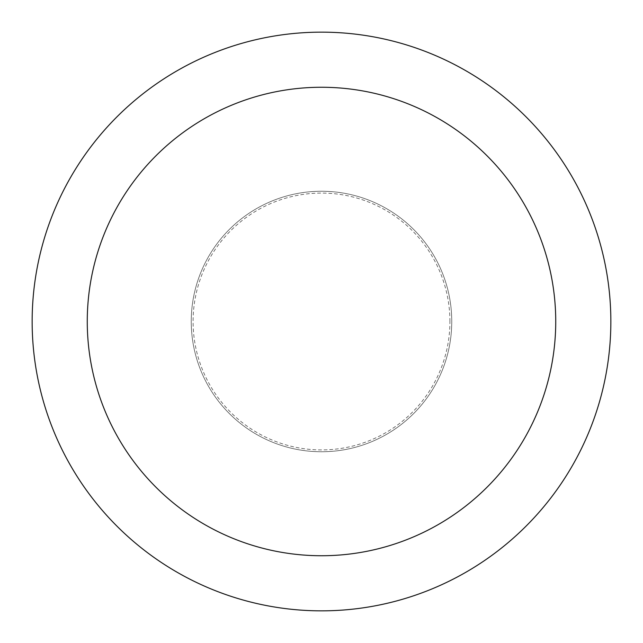 <?xml version="1.0" encoding="UTF-8"?>
<svg xmlns="http://www.w3.org/2000/svg" width="643" height="643" viewBox="0 0 643 643"><rect width="100%" height="100%" fill="white"/><g stroke="black" fill="none" stroke-linecap="round" stroke-linejoin="round"><path stroke-width="0.48" stroke-dasharray="3.21 2.41" d="M451.756 321.5A130.256 130.256 0 0 0 321.5 191.244A130.256 130.256 0 0 0 191.244 321.5A130.256 130.256 0 0 0 321.5 451.756A130.256 130.256 0 0 0 451.756 321.5A130.256 130.256 0 0 0 321.5 191.244A130.256 130.256 0 0 0 191.244 321.5A130.256 130.256 0 0 0 321.5 451.756A130.256 130.256 0 0 0 451.756 321.5A130.256 130.256 0 0 0 321.5 191.244A130.256 130.256 0 0 0 191.244 321.5A130.256 130.256 0 0 0 321.5 451.756A130.256 130.256 0 0 0 451.756 321.5A130.256 130.256 0 0 0 321.5 191.244A130.256 130.256 0 0 0 191.244 321.5A130.256 130.256 0 0 0 321.5 451.756A130.256 130.256 0 0 0 451.756 321.5M449.915 321.5A128.415 128.415 0 0 0 321.5 193.085A128.415 128.415 0 0 0 193.085 321.5A128.415 128.415 0 0 0 321.5 449.915A128.415 128.415 0 0 0 449.915 321.5M610.85 321.5A289.35 289.35 0 0 0 321.5 32.15A289.35 289.35 0 0 0 32.15 321.5A289.35 289.35 0 0 0 321.5 610.85A289.35 289.35 0 0 0 610.85 321.5"/><path stroke-width="0.96" d="M555.737 321.5A234.237 234.237 0 0 0 321.5 87.263A234.237 234.237 0 0 0 87.263 321.5A234.237 234.237 0 0 0 321.5 555.737A234.237 234.237 0 0 0 555.737 321.5M610.85 321.5A289.35 289.35 0 0 0 321.5 32.15A289.35 289.35 0 0 0 32.15 321.5A289.35 289.35 0 0 0 321.5 610.85A289.35 289.35 0 0 0 610.85 321.5"/></g></svg>

